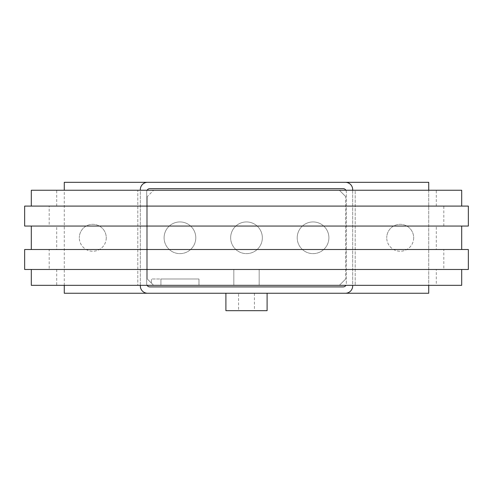 <?xml version="1.0" encoding="UTF-8"?>
<svg xmlns="http://www.w3.org/2000/svg" width="493" height="493" viewBox="0 0 493 493"><rect width="100%" height="100%" fill="white"/><g stroke="black" fill="none" stroke-linecap="round" stroke-linejoin="round"><path stroke-width="0.37" stroke-dasharray="2.46 1.85" d="M106.26 237.786A13.471 13.471 0 0 1 92.789 251.251A13.471 13.471 0 0 1 79.318 237.786A13.471 13.471 0 0 0 92.789 251.251A13.471 13.471 0 0 0 106.26 237.786A13.471 13.471 0 0 0 92.789 224.315A13.471 13.471 0 0 0 79.318 237.786A13.471 13.471 0 0 1 92.789 224.315A13.471 13.471 0 0 1 106.26 237.786M413.682 237.786A13.471 13.471 0 0 1 400.211 251.251A13.471 13.471 0 0 1 386.74 237.786A13.471 13.471 0 0 0 400.211 251.251A13.471 13.471 0 0 0 413.682 237.786A13.471 13.471 0 0 0 400.211 224.315A13.471 13.471 0 0 0 386.74 237.786A13.471 13.471 0 0 1 400.211 224.315A13.471 13.471 0 0 1 413.682 237.786M225.899 293.249L267.101 293.249L225.899 293.249M254.425 293.249L254.425 310.676L238.575 310.676L238.575 293.249L254.425 293.249L238.575 293.249M297.211 237.786A15.844 15.844 0 0 1 313.055 221.936A15.844 15.844 0 0 1 328.899 237.786A15.844 15.844 0 0 0 313.055 221.936A15.844 15.844 0 0 0 297.211 237.786A15.844 15.844 0 0 0 313.055 253.63A15.844 15.844 0 0 0 328.899 237.786A15.844 15.844 0 0 1 313.055 253.63A15.844 15.844 0 0 1 297.211 237.786M230.656 237.786A15.844 15.844 0 0 1 246.5 221.936A15.844 15.844 0 0 1 262.344 237.786A15.844 15.844 0 0 0 246.5 221.936A15.844 15.844 0 0 0 230.656 237.786A15.844 15.844 0 0 0 246.5 253.63A15.844 15.844 0 0 0 262.344 237.786A15.844 15.844 0 0 1 246.5 253.63A15.844 15.844 0 0 1 230.656 237.786M164.101 237.786A15.844 15.844 0 0 1 179.945 221.936A15.844 15.844 0 0 1 195.789 237.786A15.844 15.844 0 0 0 179.945 221.936A15.844 15.844 0 0 0 164.101 237.786A15.844 15.844 0 0 0 179.945 253.63A15.844 15.844 0 0 0 195.789 237.786A15.844 15.844 0 0 1 179.945 253.63A15.844 15.844 0 0 1 164.101 237.786M238.575 310.676L254.425 310.676M225.899 310.676L267.101 310.676M149.835 286.908L343.165 286.908A3.168 3.168 0 0 0 346.332 283.74L346.332 191.832A3.168 3.168 0 0 0 343.165 188.659L149.835 188.659A3.168 3.168 0 0 0 146.667 191.832L146.667 283.74A3.168 3.168 0 0 0 149.835 286.908M147.093 285.324A3.168 3.168 0 0 1 146.667 283.74L146.667 191.832A3.168 3.168 0 0 1 147.093 190.243M345.907 190.243A3.168 3.168 0 0 1 346.332 191.832L346.332 283.74A3.168 3.168 0 0 1 345.907 285.324M147.617 293.249A7.29 7.29 0 0 1 140.326 285.958L140.326 189.614A7.29 7.29 0 0 1 147.617 182.324M140.326 285.324L140.326 190.243M345.383 182.324A7.29 7.29 0 0 1 352.674 189.614L352.674 285.958A7.29 7.29 0 0 1 345.383 293.249M352.674 190.243L352.674 285.324M428.731 190.243L428.731 285.324M64.269 293.249L428.731 293.249L428.731 182.324L64.269 182.324L64.269 293.249M64.269 285.324L64.269 190.243M160.928 278.983L160.928 285.324L198.962 285.324L198.962 278.983L160.928 278.983L198.962 278.983L198.962 285.324L160.928 285.324L160.928 278.983L160.928 285.324L160.928 278.983L198.962 278.983L160.928 278.983L160.928 285.324L198.962 285.324L198.962 278.983L198.962 285.324L160.928 285.324L160.928 278.983L198.962 278.983L160.928 278.983M198.962 285.324L198.962 278.983L198.962 285.324L160.928 285.324M31.305 285.324L56.701 285.324L56.701 269.48L461.695 269.48L436.299 269.48L436.299 285.324L461.695 285.324M24.65 206.092L468.35 206.092M461.695 190.243L436.299 190.243L436.299 206.092M56.701 206.092L56.701 190.243L31.305 190.243M24.65 249.513L56.701 249.513L56.701 226.059L49.189 226.059L49.189 206.092M49.189 226.059L24.65 226.059M56.701 269.48L49.189 269.48L49.189 249.513M49.189 269.48L24.65 269.48M56.701 249.513L468.35 249.513M56.701 226.059L461.695 226.059L436.299 226.059L436.299 249.513M233.824 285.324L259.176 285.324L233.824 285.324L233.824 269.48L233.824 285.324L233.824 269.48L259.176 269.48L259.176 285.324L259.176 269.48L233.824 269.48M151.406 283.087L153.637 285.324L198.975 285.324L198.975 278.983L151.406 278.983L151.406 283.087L151.406 278.983L198.975 278.983L198.975 285.324L153.637 285.324L151.406 283.087M56.701 285.324L436.299 285.324M339.363 285.324L345.698 278.983L339.363 285.324M345.698 196.584L339.363 190.243L345.698 196.584L345.698 278.983L345.698 196.584M436.299 190.243L355.206 190.243L355.206 285.324L355.206 190.243L137.793 190.243L137.793 285.324L137.793 190.243L56.701 190.243M153.637 285.324L147.302 278.983L153.637 285.324M147.302 196.584L147.302 278.983L147.302 196.584L153.637 190.243L147.302 196.584M468.35 226.059L436.299 226.059M468.35 269.48L443.811 269.48L443.811 249.513M443.811 269.48L436.299 269.48M443.811 226.059L443.811 206.092M259.176 269.48L259.176 285.324"/><path stroke-width="0.74" d="M267.101 293.249L267.101 310.676L225.899 310.676L225.899 293.249M345.907 285.324A3.168 3.168 0 0 1 343.165 286.908L149.835 286.908A3.168 3.168 0 0 1 147.093 285.324M147.093 190.243A3.168 3.168 0 0 1 149.835 188.659L343.165 188.659A3.168 3.168 0 0 1 345.907 190.243M352.674 285.324L352.674 285.958A7.29 7.29 0 0 1 345.383 293.249L147.617 293.249A7.29 7.29 0 0 1 140.326 285.958L140.326 285.324M140.326 190.243L140.326 189.614A7.29 7.29 0 0 1 147.617 182.324L345.383 182.324A7.29 7.29 0 0 1 352.674 189.614L352.674 190.243M428.731 285.324L428.731 293.249L345.383 293.249M345.383 182.324L428.731 182.324L428.731 190.243M147.617 293.249L64.269 293.249L64.269 285.324M64.269 190.243L64.269 182.324L147.617 182.324M160.928 285.324L198.962 285.324M31.305 269.48L31.305 285.324L461.695 285.324L461.695 269.48M461.695 206.092L461.695 190.243L31.305 190.243L31.305 206.092M443.811 206.092L24.65 206.092L24.65 226.059L468.35 226.059L468.35 206.092L443.811 206.092M443.811 249.513L24.65 249.513L24.65 269.48L468.35 269.48L468.35 249.513L443.811 249.513M461.695 249.513L461.695 226.059M31.305 226.059L31.305 249.513"/></g></svg>
